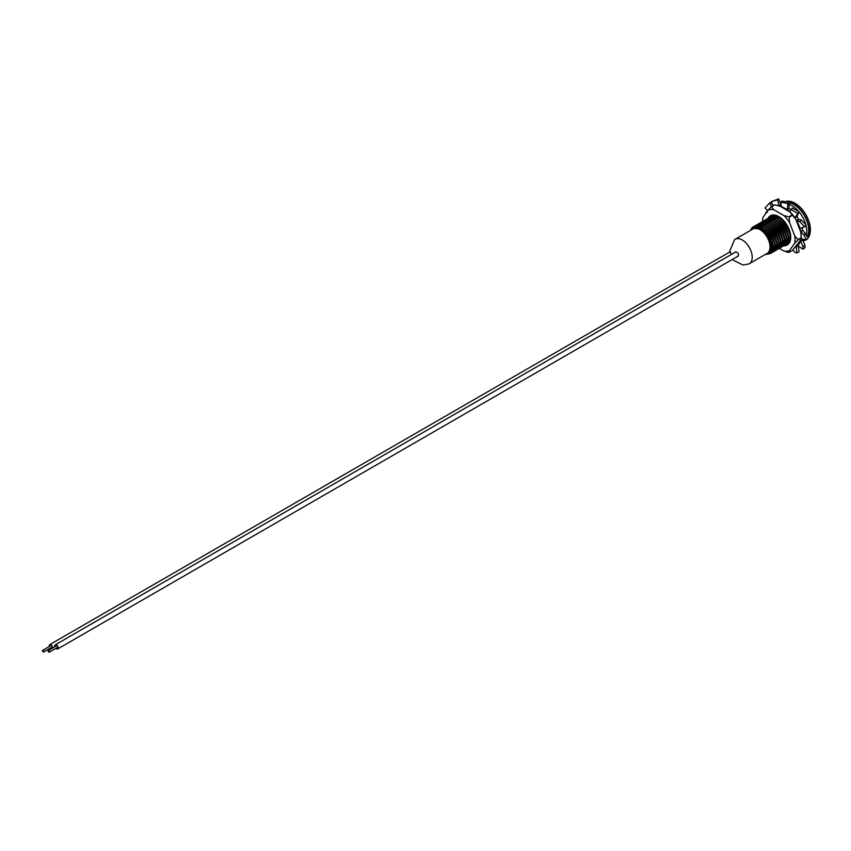 <?xml version="1.0" encoding="UTF-8"?>
<svg xmlns="http://www.w3.org/2000/svg" width="851" height="851" viewBox="0 0 851 851"><rect width="100%" height="100%" fill="white"/><g stroke="black" fill="none" stroke-linecap="round" stroke-linejoin="round"><path stroke-width="1.28" d="M765.092 254.577A14.669 8.467 -120 0 0 767.368 253.906L768.602 253.194A14.669 8.467 -120 0 0 769.176 252.811C774.782 249.13 769.272 233.174 760.571 228.919L752.848 228.419M767.368 253.906A14.669 8.467 -120 0 0 769.623 242.152A14.669 8.467 -120 0 0 760.039 229.217A14.669 8.467 -120 0 0 752.699 228.494A14.669 8.467 -120 0 0 750.976 230.132M768.996 252.97L771.846 246.364L769.336 237.62A14.669 8.467 -120 0 0 761.262 228.515A14.669 8.467 -120 0 0 753.933 227.781A14.669 8.467 -120 0 0 753.486 228.079M766.496 254.311L770.123 253.683L773.165 246.567L769.644 235.653L761.475 227.43L754.146 226.387C759.826 225.653 764.889 229.398 769.336 237.62L760.996 228.674L753.209 228.206M775.325 217.345A13.031 7.521 60 0 1 777.623 216.899M742.221 239.961A14.116 8.148 60 0 1 751.444 252.396A14.116 8.148 60 0 1 749.284 263.714L767.091 253.428A14.116 8.148 60 0 0 769.261 242.12A14.116 8.148 60 0 0 760.039 229.674A14.116 8.148 60 0 0 752.975 228.972L735.168 239.259A14.116 8.148 60 0 1 742.221 239.961M787.441 201.889A21.722 12.542 60 0 1 793.823 203.963A21.722 12.542 60 0 1 807.801 237.11M805.78 239.727A21.722 12.542 60 0 1 804.674 240.503A21.722 12.542 60 0 1 803.206 241.152M785.633 201.549A21.722 12.542 60 0 1 795.047 203.251A21.722 12.542 60 0 1 808.45 220.069A21.722 12.542 60 0 1 808.131 237.823M805.961 239.769A21.722 12.542 60 0 1 805.908 239.791L804.674 240.503M798.685 219.452L797.621 217.771M767.166 254.024L770.655 253.375L773.697 246.258L770.176 235.344L762.007 227.121L753.592 226.632M768.666 253.226L771.017 253.024M771.314 252.917L775.08 245.46L771.559 234.546L763.39 226.313L754.56 226.121M769.07 252.907L771.24 252.8M771.549 252.715L772.57 252.268L775.612 245.152L772.091 234.238L763.921 226.015L755.762 225.366L754.848 226.015M769.953 252.034L771.783 252.13M772.112 252.098L772.942 251.917M773.229 251.811L777.006 244.354L773.485 233.44L765.315 225.207L756.486 225.015M770.219 251.673L771.974 251.843M772.314 251.832L773.165 251.694M773.463 251.609L774.495 251.162L777.537 244.046L774.016 233.131L765.847 224.898L757.677 224.26L756.773 224.909M770.761 250.641L772.41 251.002L770.261 251.598M772.782 251.034L773.708 251.024M774.038 250.992L774.857 250.8M775.155 250.705L778.92 243.237L775.399 232.334L767.23 224.1L758.401 223.909M770.932 250.205L772.559 250.641M774.708 248.843L772.942 250.694L773.889 250.737M774.24 250.715L775.08 250.588M775.389 250.502L776.41 250.056L779.452 242.939L775.931 232.025L767.762 223.792L759.337 223.313M772.059 249.3L772.878 249.588M773.293 249.705L774.336 249.896L773.08 250.364M774.708 249.928L775.623 249.917M775.952 249.875L776.782 249.694M777.069 249.598L780.846 242.131L777.325 231.227L769.155 222.994L760.315 222.792M773.41 249.279L774.474 249.534M774.867 249.588L775.814 249.63M776.155 249.609L777.006 249.471M777.303 249.386L778.335 248.949L781.378 241.822L777.846 230.919L769.687 222.685L761.251 222.196M773.974 248.194L774.793 248.481M775.218 248.598L776.25 248.79M776.623 248.822L777.548 248.811M777.878 248.769L778.697 248.588M778.995 248.492L782.76 241.024L779.239 230.11L771.07 221.888L762.241 221.685M775.325 248.173L776.399 248.428M778.537 246.63L776.782 248.471L777.729 248.524M778.08 248.503L778.92 248.364M779.229 248.279L780.25 247.832L783.292 240.716L779.771 229.813L771.602 221.579L763.432 220.93L762.528 221.579M775.899 247.088L776.718 247.375M777.133 247.492L778.176 247.673L776.92 248.152M778.548 247.705L779.463 247.705M779.793 247.662L780.612 247.481M780.91 247.375L784.686 239.918L781.154 229.004L772.995 220.781L764.155 220.579M777.25 247.067L778.314 247.322M780.463 245.513L778.708 247.364L779.654 247.418M779.995 247.396L780.846 247.258M781.144 247.173L782.165 246.726L785.218 239.61L781.686 228.696L773.527 220.473L765.357 219.824L764.453 220.473M777.814 245.982L778.633 246.269M779.059 246.386L780.09 246.567L778.835 247.045M780.463 246.599L781.388 246.588M781.718 246.556L782.537 246.375M782.835 246.269L786.601 238.812L783.08 227.898L774.91 219.664L766.081 219.473M779.165 245.96L780.239 246.205M782.633 243.195L781.25 244.003A15.988 9.233 -120 0 0 782.388 244.386L780.622 246.258L781.569 246.301M781.909 246.29L782.76 246.152M783.069 246.067L784.09 245.62L787.132 238.503L783.611 227.589L775.442 219.367L767.272 218.718L766.368 219.367M779.739 244.875L780.558 245.152M780.973 245.269L782.005 245.46L780.75 245.928M782.377 245.492L783.303 245.482M783.633 245.45L784.452 245.258M784.75 245.162L788.526 237.695L784.994 226.791L776.835 218.558L767.996 218.367A16.85 9.733 60 0 1 778.814 216.601L778.814 216.601A16.85 9.733 60 0 1 790.728 237.238A16.85 9.733 60 0 1 783.888 245.737A16.85 9.733 60 0 1 783.42 245.705M781.09 244.854L782.154 245.099M784.303 243.301L782.548 245.152L783.494 245.194M783.835 245.173L784.686 245.045M784.984 244.96L786.005 244.514L789.047 237.397L785.526 226.483L777.357 218.25L769.198 217.611L768.293 218.26M787.398 243.705L790.441 236.589L786.92 225.685L778.75 217.452L769.921 217.26M782.729 219.622L779.282 217.143L771.112 216.494L770.208 217.143M787.42 240.439L788.228 240.727M788.76 240.418L789.334 240.567M789.1 239.237L789.802 239.503M754.146 226.387A15.85 9.148 -120 0 0 753.337 226.76A15.85 9.148 -120 0 0 750.603 230.355M756.241 225.207L755.656 225.802M756.539 225.121L755.975 225.738M760.081 222.994L759.496 223.579M759.283 223.834L758.784 224.568M758.603 224.877L758.198 225.77M758.06 226.143L760.454 226.919M762.305 221.792L761.741 222.419M761.539 222.685L761.06 223.462M760.89 223.781L760.507 224.728M760.379 225.121L760.145 226.089M763.921 220.781L763.336 221.366M763.124 221.622L762.624 222.345M762.443 222.654L762.039 223.547M761.9 223.93L761.592 225.004M764.219 220.686L763.655 221.313M763.453 221.579L762.975 222.356M761.783 223.515L762.794 222.675L762.432 223.622M765.836 219.664L765.251 220.26M765.049 220.505L764.538 221.239M763.815 222.813L763.517 223.898M766.134 219.579L765.57 220.207M765.379 220.473L764.9 221.239M764.932 221.43L764.347 222.515M763.751 223.973L764.219 222.909L763.985 223.877M767.762 218.558L767.177 219.154M766.964 219.398L766.464 220.132M765.634 222.037L765.432 222.792M768.059 218.462L767.496 219.09M767.294 219.356L766.815 220.132M765.464 221.281L766.485 220.834M763.336 222.366L766.145 221.803L765.666 222.866L767.102 222.079M769.676 217.452L769.091 218.037M768.878 218.292L768.379 219.026M767.549 220.93L767.357 221.685M769.974 217.356L769.41 217.984M769.219 218.25L768.74 219.026M767.634 219.952L768.549 219.356L768.187 220.292M765.251 221.26L768.059 220.686L767.591 221.76M775.335 216.165L775.038 217.25M772.931 216.835L775.74 216.26L775.495 217.271M790.292 237.152A13.031 7.521 60 0 1 788.951 239.386M789.185 239.131L789.866 239.291M775.601 216.516L775.261 217.324M787.611 240.322L788.292 240.45M788.739 240.503L789.366 240.514A16.892 9.755 60 0 1 788.781 240.322M774.665 216.154L774.038 216.984M773.825 217.367L771.006 217.941M773.687 217.622L773.346 218.43M785.696 241.439L786.377 241.567M786.824 241.61L787.983 241.578M773.942 216.228L773.144 216.845M772.304 218.133A14.988 8.648 -120 0 1 772.825 217.175L772.58 217.441M771.9 218.473L769.091 219.047M771.772 218.728L771.432 219.537M783.771 242.546L784.452 242.673M784.899 242.716L786.069 242.684M786.515 242.609L787.771 242.131M788.324 241.758L789.005 241.12M777.729 216.941L773.059 216.845A14.988 8.648 -120 0 1 773.516 216.324M769.985 219.579L767.166 220.154M769.538 220.654A14.988 8.648 -120 0 1 769.815 219.835L769.506 220.643M781.856 243.652L782.537 243.78M782.984 243.822L784.143 243.801M784.59 243.716L785.856 243.237M786.409 242.865L788.462 239.312M775.804 218.047L771.144 217.952A14.988 8.648 -120 0 1 771.219 217.92M769.464 219.079L770.474 218.239L769.304 219.069M779.931 244.758L780.612 244.886M781.069 244.939L782.229 244.907M782.675 244.822L783.931 244.343M784.494 243.982L786.547 240.418M773.889 219.154L769.219 219.058M767.059 220.505L766.357 221.42M778.016 245.865L778.697 245.992M779.144 246.045L780.303 246.013M782.569 245.088L784.622 241.524M771.963 220.271L767.304 220.164M765.134 221.611L764.443 222.526M776.091 246.971L776.772 247.109M777.229 247.152L778.388 247.12M780.654 246.194L782.707 242.631M770.049 221.377L765.379 221.271M774.176 248.088L774.857 248.215M775.304 248.258L776.463 248.226M778.729 247.301L780.782 243.737M768.134 222.483L763.464 222.377M772.261 249.194L772.931 249.322M773.389 249.364L774.548 249.332M774.995 249.258L776.25 248.779L775.059 249.077M776.814 248.407L778.867 244.854M766.208 223.59L761.539 223.494M759.869 224.621L760.666 223.898M770.857 250.407L772.634 250.449M774.889 249.513L776.952 245.96M772.974 250.63L775.027 247.067M762.368 225.813L757.698 225.706M769.517 252.513L773.112 248.173M789.43 238.833L789.962 238.971M776.006 216.324L775.644 217.207M788.803 240.227L789.483 240.269M774.889 216.143L774.282 217.048M773.985 217.654L773.75 218.239M786.888 241.333L788.058 241.365A14.988 8.648 -120 0 1 786.898 241.258M774.038 216.218L773.304 216.867M772.687 217.622L772.368 218.154M772.165 218.537L771.836 219.345A14.988 8.648 -120 0 1 772.134 218.537M784.973 242.439L786.133 242.482M787.707 242.28A14.988 8.648 -120 0 1 786.579 242.429L787.792 242.088M770.144 219.866L769.91 220.452M783.048 243.546L784.218 243.588M784.665 243.535L785.867 243.195M786.377 242.929L788.143 241.088M789.047 238.089L785.845 226.302L777.261 218.196M768.325 220.76L767.996 221.558M781.133 244.652L782.292 244.694M782.739 244.652L783.952 244.301M784.462 244.035L786.218 242.195M787.132 239.195L783.92 227.408L775.335 219.303M768.549 219.356L767.868 219.866M767.166 220.717A16.85 9.733 60 0 1 767.208 220.526L766.613 221.473M766.411 221.866L766.081 222.664M779.208 245.758L780.378 245.801M780.824 245.758L782.026 245.407M785.207 240.301L782.005 228.515L773.421 220.42M766.634 220.462L765.623 221.303M765.326 221.632L764.687 222.579M777.293 246.875L778.452 246.907M778.899 246.864L780.112 246.524M783.292 241.418L780.09 229.621L771.495 221.526M764.709 221.568L763.698 222.409M763.411 222.749L762.773 223.696M775.367 247.981L776.538 248.024M776.984 247.971L778.197 247.63M781.378 242.524L778.165 230.738L769.581 222.632M761.485 223.856L760.847 224.802M760.645 225.185L760.315 225.994M773.453 249.088L774.623 249.13M779.452 243.631L776.25 231.844L767.666 223.739M764.23 222.909L761.411 223.483M759.571 224.962L758.932 225.909M770.963 250.098L772.697 250.237M773.144 250.183L774.357 249.843M774.867 249.577L776.623 247.737M777.537 244.737L774.325 232.951L765.74 224.845M770.41 251.353L772.431 250.949M775.612 245.843L772.41 234.057L763.826 225.951M769.698 252.332L772.782 249.949M773.697 246.96L770.485 235.163L761.9 227.068M758.464 226.228L757.273 226.302M769.176 252.811L767.485 253.843M783.909 202.751L780.846 202.336L781.792 201.081L788.994 202.272L789.185 208.123L787.154 209.293L788.058 203.751L783.909 202.751M798.461 212.761L797.94 213.644L791.313 209.665L792.292 207.974L799.004 211.803L794.898 217.782L796.898 216.654A22.828 13.18 60 0 1 798.632 219.462L801.025 219.792L806.046 224.909L804.684 226.866L799.908 228.43A22.828 13.18 60 0 1 800.631 231.408L802.94 230.387L808.227 238.057L806.482 239.876L801.227 238.748L801.153 236.95M806.482 239.876L804.099 235.301L800.919 231.557L801.004 233.546M804.099 235.301L805.652 233.387M802.94 230.387L800.631 231.408M804.684 226.866L799.823 221.728L796.844 220.59L800.153 228.387M799.823 221.728L801.025 219.792M798.866 219.42L796.6 220.632A22.828 13.18 60 0 0 795.77 219.228M799.004 211.803L797.025 216.441L795.004 217.611L793.504 215.856M791.313 209.665L789.579 211.293L791.079 213.037M790.409 210.516L792.292 207.974M788.994 202.272L788.058 203.751M780.846 202.336L781.08 206.144L787.175 209.633L789.196 208.463A22.828 13.18 60 0 1 790.994 209.91M771.229 201.719L778.697 198.847L780.75 204.495L778.729 205.665L777.697 199.836L771.229 201.719L773.197 205.687M778.697 198.847L777.697 199.836M779.293 248.364L783.962 251.066A22.903 13.222 60 0 0 789.537 250.566L794.685 243.237A22.903 13.222 60 0 0 794.685 235.801L789.537 222.536A22.903 13.222 60 0 0 783.962 215.601L788.951 216.814L792.196 214.931L790.1 212.059L779.814 206.112L774.825 204.9L771.463 206.708L769.612 202.964L770.878 202.464L772.942 205.165M769.612 202.964L765.038 207.974L767.666 210.75M767.623 212.144L766.347 212.622M765.985 212.271L765.379 214.016M786.686 251.79L787.324 251.928M787.175 252.375L788.143 252.109M798.355 246.184L799.068 251.79L796.791 252.992L796.291 247.077L795.504 247.215M796.791 252.992L794.781 252.311L792.855 249.981M798.121 246.024L796.132 246.716A22.828 13.18 60 0 0 796.366 246.577A22.828 13.18 60 0 0 797.695 245.609L802.855 249.194L802.993 246.747L800.717 241.258L797.951 245.918M802.674 239.057A22.828 13.18 60 0 1 802.482 239.78L804.94 245.088L804.972 247.737L802.855 249.194M802.993 246.747L804.94 245.088M802.738 240.088L800.717 241.258L802.482 239.78M800.738 239.822A22.828 13.18 60 0 1 800.461 240.95M779.112 205.91L780.91 204.868A22.828 13.18 60 0 1 781.005 204.878M779.995 206.219A22.828 13.18 60 0 1 781.101 206.495L781.08 206.144M787.175 209.633A22.828 13.18 60 0 1 789.451 211.505L789.579 211.293M798.632 219.462L796.6 220.632M802.078 227.738A22.828 13.18 60 0 1 802.653 230.238M781.165 218.228A15.988 9.233 -120 0 0 779.346 217.005A15.988 9.233 -120 0 0 771.346 216.207A15.988 9.233 -120 0 0 770.378 216.931M769.315 218.239A15.988 9.233 -120 0 0 768.9 219.037M775.208 216.143A14.988 8.648 -120 0 0 772.314 216.803M771.836 217.111A14.988 8.648 -120 0 0 770.942 217.93M771.974 217.111A14.988 8.648 -120 0 0 771.314 217.803M787.377 243.875A15.988 9.233 -120 0 0 787.42 243.843A15.988 9.233 -120 0 0 790.728 236.876M782.803 244.471A15.988 9.233 -120 0 0 783.803 244.62M784.165 244.641A15.988 9.233 -120 0 0 785.048 244.62M785.356 244.577A15.988 9.233 -120 0 0 786.047 244.428M786.218 244.386A15.988 9.233 -120 0 0 787.335 243.897A15.988 9.233 -120 0 0 790.494 234.387M771.793 218.452A14.988 8.648 -120 0 0 771.4 219.526M774.336 216.175A14.988 8.648 -120 0 0 773.846 216.952M773.538 217.611A14.988 8.648 -120 0 0 773.261 218.399M767.017 221.579A16.85 9.733 60 0 1 767.123 220.941M767.325 220.079A16.85 9.733 60 0 1 767.559 219.345M779.122 216.782A15.988 9.233 -120 0 0 771.432 216.165A15.988 9.233 -120 0 0 771.389 216.186M783.165 245.684A16.85 9.733 60 0 1 782.356 245.545M778.452 247.886L779.048 248.226M783.962 215.601L773.665 209.654A22.903 13.222 60 0 0 768.091 210.154L762.943 217.473A22.903 13.222 60 0 0 762.613 221.005L762.613 219.292M790.1 212.059A22.903 13.222 60 0 1 795.685 218.994L792.462 215.26L789.217 217.143L789.537 222.536M794.685 235.801L797.908 239.535L801.153 237.663L800.834 232.259L795.685 218.994M800.834 232.259A22.903 13.222 60 0 1 801.153 236.163L801.153 237.886M789.537 250.566L789.217 252.247L792.462 250.375L800.834 239.695L801.153 238.014L797.908 239.886L794.685 243.237M774.559 204.921L771.57 206.772L773.665 209.654M768.091 210.154L771.304 206.804M762.624 219.164L762.943 217.473M788.951 252.268L783.962 251.066M786.973 240.876A14.988 8.648 -120 0 0 788.143 241.067M785.069 241.929A14.988 8.648 -120 0 0 786.239 242.12M786.675 242.141A14.988 8.648 -120 0 0 787.792 242.067M784.994 242.312A14.988 8.648 -120 0 0 786.154 242.429M783.154 242.971A14.988 8.648 -120 0 0 784.335 243.184M784.771 243.205A14.988 8.648 -120 0 0 785.888 243.141M786.324 243.067A14.988 8.648 -120 0 0 787.483 242.641M783.09 243.354A14.988 8.648 -120 0 0 784.25 243.492M784.675 243.492A14.988 8.648 -120 0 0 785.803 243.354M786.239 243.237A14.988 8.648 -120 0 0 787.239 242.801A14.988 8.648 -120 0 0 787.537 242.609M788.175 242.109A14.988 8.648 -120 0 0 790.313 234.887M55.847 648.345A2.393 1.383 -120 0 0 57.655 648.962A2.393 1.383 -120 0 0 58.155 647.866A2.393 1.383 -120 0 0 57.113 645.462A2.393 1.383 -120 0 0 55.272 644.824A2.393 1.383 -120 0 0 54.772 645.909A2.393 1.383 -120 0 0 54.889 646.696M49.464 651.717A0.957 0.553 -120 0 0 48.113 650.93A0.957 0.553 -120 0 0 49.464 651.717M52.56 648.037A2.393 1.383 -120 0 0 52.592 647.675A2.393 1.383 -120 0 0 51.549 645.271A2.393 1.383 -120 0 0 49.709 644.632A2.393 1.383 -120 0 0 49.22 645.718A2.393 1.383 -120 0 0 49.326 646.505M50.283 648.154A2.393 1.383 -120 0 0 51.241 648.802M42.55 650.738A0.957 0.553 -120 0 0 43.901 651.515A0.957 0.553 -120 0 0 42.55 650.738M734.956 252.109L735.721 251.843C739.083 253.226 739.413 254.949 736.711 257.034L737.466 256.768M729.85 251.651L731.637 254.321M729.233 252.311L734.573 239.663A14.116 8.148 60 0 1 737.977 238.599A14.116 8.148 60 0 1 750.635 250.141A14.116 8.148 60 0 1 748.635 264.023L742.88 265.001L732.126 259.555M802.982 240.642A21.02 12.137 -120 0 0 804.323 239.418M806.461 234.748A21.02 12.137 -120 0 0 805.918 225.1M805.769 224.579A21.02 12.137 -120 0 0 796.674 209.282A21.02 12.137 -120 0 0 789.058 204.304M803.004 240.673L804.333 239.908A21.02 12.137 -120 0 0 804.897 239.535M807.439 236.44A21.02 12.137 -120 0 0 798.578 208.187A21.02 12.137 -120 0 0 789.015 202.676M753.933 227.781L752.699 228.494M759.954 226.206L761.337 225.398M767.634 221.771L769.017 220.973M769.549 220.664L770.942 219.856M771.474 219.558L772.687 218.845M773.389 218.441L774.612 217.739M770.123 253.683L770.655 253.375M772.038 252.577L772.57 252.268M773.963 251.47L774.495 251.162M775.878 250.364L776.41 250.056M777.803 249.247L778.335 248.949M779.718 248.141L780.25 247.832M783.558 245.928L784.09 245.62M785.473 244.822L786.005 244.514M755.231 225.675L755.762 225.366M757.145 224.558L757.677 224.26M759.071 223.451L759.603 223.153M760.985 222.345L761.517 222.037M764.826 220.132L765.357 219.824M766.74 219.026L767.272 218.718M768.666 217.909L769.198 217.611M770.58 216.803L771.112 216.494M771.027 249.896L773.038 248.737M773.57 248.439L774.963 247.63M775.484 247.322L776.878 246.524M777.41 246.216L778.793 245.418M779.325 245.109L780.718 244.311M783.165 242.897L784.558 242.088M785.09 241.78L786.473 240.982M787.005 240.673L788.047 240.078M797.812 245.748L796.366 246.577M771.389 206.74L774.57 204.9M789.196 252.279L792.387 250.439M55.272 644.824L735.966 251.822M57.655 648.962L738.232 256.034M48.305 650.494L57.081 645.43M49.262 652.153L58.038 647.09M49.709 644.632L730.275 251.705M43.699 651.962L52.475 646.888M42.752 650.302L51.517 645.239"/></g></svg>
